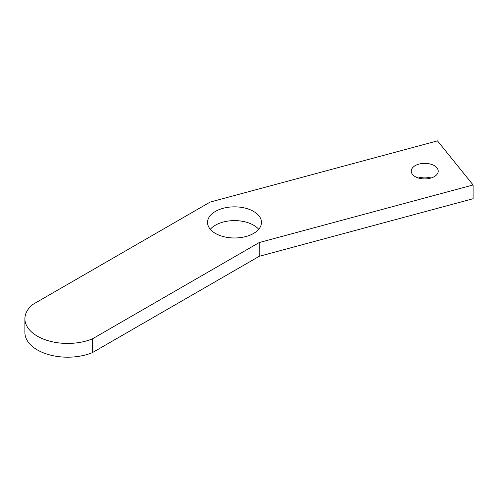 <?xml version="1.0" encoding="UTF-8"?>
<svg xmlns="http://www.w3.org/2000/svg" width="498" height="498" viewBox="0 0 498 498"><rect width="100%" height="100%" fill="white"/><g stroke="black" fill="none" stroke-linecap="round" stroke-linejoin="round"><path stroke-width="0.75" d="M258.699 229.298A26.967 15.569 0 0 0 253.575 225.171A26.967 15.569 0 0 0 210.312 229.298M253.575 211.407A26.967 15.569 0 0 0 224.181 208.033A26.967 15.569 0 0 0 207.535 222.413A26.967 15.569 0 0 0 215.435 233.425A26.967 15.569 0 0 0 244.823 236.799A26.967 15.569 0 0 0 261.475 222.413A26.967 15.569 0 0 0 253.575 211.407M431.044 178.023A13.483 7.787 0 0 0 418.432 178.023M434.275 165.641A13.483 7.787 0 0 0 419.577 163.948A13.483 7.787 0 0 0 411.255 171.144A13.483 7.787 0 0 0 415.201 176.647A13.483 7.787 0 0 0 429.899 178.334A13.483 7.787 0 0 0 438.221 171.144A13.483 7.787 0 0 0 434.275 165.641M32.781 304.477A42.741 24.676 0 0 0 24.9 318.751A42.741 24.676 0 0 0 48.02 340.676A42.741 24.676 0 0 0 92.373 338.883L259.234 242.545L473.1 184.97L437.481 140.866L210.15 202.07L32.781 304.477M24.9 318.751L24.9 332.515A42.741 24.676 0 0 0 48.02 354.439A42.741 24.676 0 0 0 92.373 352.64L259.234 256.308L473.1 198.727L473.1 184.97M92.373 338.883L92.373 352.64M259.234 242.545L259.234 256.308"/></g></svg>
